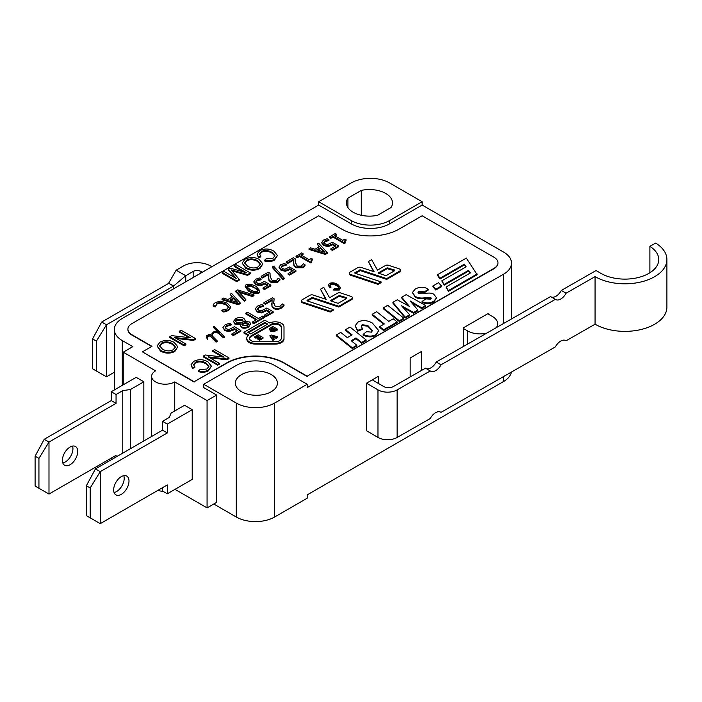 <?xml version="1.0" encoding="UTF-8"?>
<svg xmlns="http://www.w3.org/2000/svg" width="702" height="702" viewBox="0 0 702 702"><rect width="100%" height="100%" fill="white"/><g stroke="black" fill="none" stroke-linecap="round" stroke-linejoin="round"><path stroke-width="1.05" d="M551.114 296.902A10.161 5.897 120.2 0 0 561.328 290.426L566.093 293.208L595.068 276.623L595.068 324.192L566.093 340.777A10.161 5.897 -59.8 0 0 565.83 340.602A10.161 5.897 -59.8 0 0 555.335 346.937L441.005 412.364A10.161 5.897 -59.8 0 0 440.742 412.197A10.161 5.897 -59.8 0 0 430.247 418.524L397.139 437.469L397.139 389.9A13.549 7.819 180 0 1 377.974 389.856L377.974 437.425A13.549 7.819 0 0 0 397.139 437.469M426.026 368.497A10.161 5.897 120.2 0 0 436.24 362.021L441.005 364.794A10.161 5.897 -59.8 0 1 430.51 371.13A10.161 5.897 -59.8 0 1 430.247 370.954L425.482 368.173L393.331 386.574A6.774 3.914 0 0 1 383.748 386.548L372.279 379.87L366.532 383.187L366.532 430.756L377.974 437.425M566.093 293.208A10.161 5.897 -59.8 0 1 555.607 299.535A10.161 5.897 -59.8 0 1 555.335 299.368L550.57 296.586L436.24 362.021M566.093 340.777L565.549 340.461M441.005 412.364L440.461 412.048M366.532 383.187L377.974 389.856M397.139 389.9L430.247 370.954M595.068 276.623A41.997 24.245 0 0 0 640.891 281.976A41.997 24.245 0 0 0 666.9 259.556A41.997 24.245 0 0 0 655.668 243.05L649.885 246.358A33.871 19.559 180 0 1 658.774 259.556A33.871 19.559 180 0 1 637.793 277.641A33.871 19.559 180 0 1 600.842 273.324L596.077 270.542L561.328 290.426M441.005 364.794L555.335 299.368M595.068 324.192A41.997 24.245 0 0 0 640.891 329.545A41.997 24.245 0 0 0 666.9 307.125L666.9 259.556M649.885 246.358L649.885 272.753M486.679 333.152A17.611 10.17 180 0 1 467.611 330.914L467.611 344.068M372.279 379.87L378.553 376.246L378.553 383.529M410.17 376.939L410.17 357.994L421.665 351.351L421.665 370.358M463.294 346.534L463.294 327.878L488.206 313.496L488.206 314.048L492.514 316.541A17.611 10.17 180 0 1 497.674 323.727A17.611 10.17 180 0 1 496.323 327.632M503.58 274.192L307.186 387.583L307.186 384.266L274.614 403.071A27.097 15.646 180 0 1 236.284 403.071L203.712 384.266L203.712 387.583L216.646 395.05L207.072 400.579L174.737 381.914A13.549 7.819 180 0 1 159.968 383.608A13.549 7.819 180 0 1 151.606 376.386A13.549 7.819 180 0 1 155.572 370.849L123.236 352.185L132.818 346.656L122.28 340.567A27.097 15.646 180 0 1 114.347 329.51A27.097 15.646 180 0 1 122.28 318.445L318.682 205.054L318.682 201.737L351.254 182.932A27.097 15.646 180 0 1 389.575 182.932L422.148 201.737L422.148 205.054L503.58 252.071A27.097 15.646 180 0 1 511.521 263.136A27.097 15.646 180 0 1 503.58 274.192L503.58 323.482M487.723 313.768L488.206 314.048M463.294 328.431L467.611 330.914M111.267 391.734L116.058 394.498L116.058 403.352L111.267 400.579L111.267 391.734L136.17 377.351L143.84 381.774L143.84 440.961M143.84 381.774L130.423 389.522L130.423 448.701M116.058 403.352L48.991 442.067L44.2 439.303L35.1 456.168L35.1 486.038L48.991 494.059L38.935 488.25L38.935 458.38L48.991 442.067L48.991 494.059L116.058 455.344L116.058 457.002M38.935 488.25L35.1 486.038M35.1 456.168L38.935 458.38M116.058 394.498L122.762 390.628L122.762 453.132M62.408 460.319A10.837 6.257 -60 0 1 67.138 449.412A10.837 6.257 -60 0 1 75.491 446.507A10.837 6.257 -60 0 1 75.491 459.02A10.837 6.257 -60 0 1 64.645 465.286A10.837 6.257 -60 0 1 62.408 460.319M62.811 462.934A10.837 6.257 120 0 0 70.7 456.256A10.837 6.257 120 0 0 72.534 446.095M111.267 400.579L44.2 439.303M111.267 459.766L111.267 458.108M122.762 390.628L130.423 389.522M123.236 384.819L123.236 352.185M192.216 409.705L167.313 424.087L167.313 432.941L100.246 471.656L95.454 468.892L162.522 430.177L162.522 421.323L169.226 417.453L171.139 413.03L184.556 405.282L192.216 409.705L192.216 479.405L167.313 493.787L162.522 491.023L162.522 487.697M100.246 471.656L100.246 523.657L90.189 517.848L90.189 487.978L100.246 471.656M167.313 493.787L167.313 484.933L100.246 523.657L86.355 515.637L86.355 485.766L90.189 487.978M113.663 489.908A10.837 6.257 -60 0 1 118.392 479.001A10.837 6.257 -60 0 1 126.746 476.096A10.837 6.257 -60 0 1 126.746 488.618A10.837 6.257 -60 0 1 115.9 494.875A10.837 6.257 -60 0 1 113.663 489.908M95.454 468.892L86.355 485.766M90.189 517.848L86.355 515.637M114.066 492.523A10.837 6.257 120 0 0 121.955 485.854A10.837 6.257 120 0 0 123.789 475.684M162.522 430.177L167.313 432.941M162.522 421.323L167.313 424.087M174.974 489.355L207.072 507.888L207.072 400.579M202.281 272.262L200.842 271.428A5.423 3.133 0 0 0 193.173 271.428L193.173 277.509M185.749 281.8L185.749 275.719L193.173 271.428M185.749 275.719L173.534 286.083L106.476 324.807L106.476 376.798L96.411 370.989L96.411 341.119L106.476 324.807L101.685 322.042L92.585 338.908L92.585 368.778L106.476 376.798L114.347 372.253M173.534 288.855L173.534 286.083L168.743 283.318L173.534 285.802M185.74 275.719L176.158 270.191L168.743 283.038M168.743 283.318L101.685 322.042M211.855 266.725L210.424 265.9A18.972 10.951 0 0 0 183.599 265.9L176.158 270.191M92.585 338.908L96.411 341.119M96.411 370.989L92.585 368.778M341.672 229.063A40.646 23.464 0 0 0 399.157 229.063L422.148 215.786L493.997 257.265A13.549 7.819 180 0 1 497.972 262.802A13.549 7.819 180 0 1 493.997 268.331L307.186 376.193L284.187 362.916A40.646 23.464 0 0 0 226.711 362.916L194.138 381.721L142.401 351.851L151.983 346.323L131.862 334.705A13.549 7.819 180 0 1 127.896 329.177A13.549 7.819 180 0 1 131.862 323.64L318.682 215.786L341.672 229.063M329.914 285.556L330.581 284.889C332.116 284.056 334.205 284.371 336.846 285.819L339.022 287.838M328.334 285.03L329.642 287.873L330.914 287.513L329.835 285.152L330.581 284.117C332.116 283.283 334.205 283.59 336.846 285.047L339.092 287.469L338.241 288.619L334.319 288.575L333.678 289.285L339.312 289.259L340.523 287.539L337.811 284.477C334.696 282.669 331.897 282.353 329.405 283.529L328.334 285.03L329.642 287.1L330.914 286.732M333.678 289.285L333.678 290.058L339.312 290.031L340.523 287.539M307.248 300.93L312.495 298.306L338.803 307.046L351.623 299.64A2.711 1.562 0 0 0 352.422 298.534L352.422 297.762A2.711 1.562 0 0 0 351.061 296.411L340.724 292.971A2.711 1.562 0 0 0 337.46 293.225L329.571 297.78L323.727 287.32L320.498 289.189L326.193 299.377L313.171 295.051A2.711 1.562 0 0 0 309.907 295.305L302.272 299.71A2.711 1.562 0 0 0 301.483 300.816A2.711 1.562 0 0 0 302.843 302.167L330.177 311.249L333.152 309.538L307.169 300.895L307.02 300.28L312.495 297.534L338.803 306.274L351.623 298.868A2.711 1.562 0 0 0 352.422 297.762M301.483 300.816L301.483 301.588A2.711 1.562 0 0 0 302.843 302.939L330.177 312.03L333.152 310.31L333.152 309.538M320.498 289.189L325.658 299.201M432.888 285.986L432.888 286.758L435.775 290.023L441.453 286.749L441.453 285.968L438.575 282.704L432.888 285.986L435.775 289.25L441.453 285.968M464.391 264.917L464.391 264.136L466.128 266.795L441.786 280.853L444.199 284.389L468.532 270.331L470.331 272.981L445.998 287.03L448.402 291.339L477.149 274.745L466.339 258.09L437.592 274.684L437.592 275.456L440.005 278.992L464.391 264.917L465.759 267.006M441.786 280.853L444.199 285.161L468.532 271.112L469.954 273.201M349.385 273.157L349.385 273.929A2.711 1.562 0 0 0 350.737 275.289L378.08 284.371L381.054 282.652L381.054 281.879L355.063 273.245L354.922 272.63L360.398 269.875L386.697 278.615L399.526 271.209A2.711 1.562 0 0 0 400.324 270.103A2.711 1.562 0 0 0 398.964 268.752L388.627 265.312A2.711 1.562 0 0 0 385.363 265.567L377.474 270.121L371.63 259.67L368.401 261.53L374.096 271.727L361.074 267.392A2.711 1.562 0 0 0 357.809 267.646L350.175 272.051A2.711 1.562 0 0 0 349.385 273.157A2.711 1.562 0 0 0 350.737 274.517L378.08 283.599L381.054 281.879M368.401 261.53L373.561 271.542M355.151 273.271L360.398 270.656L386.697 279.396L399.526 271.99A2.711 1.562 0 0 0 400.324 270.884L400.324 270.103M418.059 292.901L418.971 292.058L424.473 292.655L428.255 290.023L427.808 288.996C424.078 286.627 419.901 286.627 415.286 289.005L412.364 292.567L415.268 296.446C418.629 298.21 422.437 298.508 426.702 297.341L430.589 297.306L431.247 298.21L430.484 299.14L425.912 298.903L422.051 301.474C426.061 303.501 430.01 303.396 433.897 301.149L436.556 297.815L433.88 294.392C432.213 292.866 428.641 292.664 423.166 293.787L418.831 293.69L417.98 292.497L418.971 291.286L424.473 291.883L428.255 289.25M422.051 301.474L422.051 302.246C426.061 304.273 430.01 304.168 433.897 301.93L436.556 297.815M412.364 292.567L415.268 297.218C418.629 298.982 422.437 299.28 426.702 298.113L431.133 298.578M402.878 307.292L413.592 313.267L417.883 310.784L417.883 310.012L410.108 300.939L421.7 307.809L425.684 305.51L406.16 294.656L401.711 297.227L409.371 306.37L397.253 299.798L392.901 302.316L405.308 317.269L409.661 314.759L401.57 305.782L413.592 312.495L417.883 310.012M392.901 302.316L392.901 303.088L405.308 318.05L409.661 315.531L409.661 314.759M401.711 297.227L401.711 297.999L408.239 305.8M411.354 302.395L421.7 308.582L425.684 306.283L425.684 305.51M383.213 307.906L383.213 308.678L399.315 321.507L403.799 318.919L403.799 318.146L387.715 305.309L383.213 307.906L399.315 320.735L403.799 318.146M379.677 326.641L379.677 327.413L383.643 330.554L397.192 322.736L397.192 321.955L393.252 318.805L388.785 321.384L376.667 311.679L372.209 314.259L384.327 323.955L379.677 326.641L383.643 329.782L397.192 321.955M372.209 314.259L372.209 315.031L383.757 324.28M355.151 325.816L357.66 331.168L362.671 329.273L361.214 326L362.1 324.754L367.708 325.395L372.42 330.554L371.472 332.151L366.602 331.66L363.153 334.354C367.734 336.556 371.963 336.662 375.86 334.661L378.755 330.651L372.429 323.095C367.234 320.156 362.407 319.822 357.95 322.104L355.151 325.816L357.66 330.388L362.671 328.492M363.153 334.354L363.153 335.126C367.734 337.329 371.963 337.434 375.86 335.433L378.755 330.651M361.276 326.404L362.1 325.535L367.708 326.176L372.385 330.949M351.746 341.163L355.975 338.715L361.662 343.252L366.102 340.681L366.102 339.908L350.026 327.071L345.542 329.659L352.106 334.872L347.315 337.644L340.742 332.423L336.302 334.986L352.386 347.832L356.827 345.261L351.184 340.707L355.975 337.943L361.662 342.471L366.102 339.908M336.302 334.986L336.302 335.767L352.386 348.604L356.827 346.042L356.827 345.261M345.542 329.659L345.542 330.431L351.544 335.196M273.754 308.547C276.035 309.757 278.536 309.626 281.274 308.152L284.012 305.686L284.012 304.905L282.257 303.896L279.861 306.528L275.368 306.739L273.71 302.553L274.131 298.85L272.367 297.832L263.934 302.711L265.374 303.545L272.086 299.666L271.972 306.695L273.754 308.547L273.754 307.766C276.035 308.985 278.536 308.854 281.274 307.379L284.012 304.905M263.934 302.711L263.934 303.483L265.374 304.317L271.964 300.509M273.71 303.413L274.131 298.85M264.215 315.233L264.215 316.005L265.681 316.856L273.175 312.53L273.175 311.749L266.76 308.046L261.442 310.802L258.81 310.249L257.52 308.643L258.906 306.967L263.487 305.537L261.723 304.519L257.432 306.151L255.282 308.792L257.099 311.223L261.513 312.144L266.786 309.924L270.103 311.837L264.215 315.233L265.681 316.075L273.175 311.749M255.282 308.792L257.099 311.995L261.513 312.925L266.786 310.696L269.436 312.223M257.52 309.415L258.906 307.748L263.487 306.309L263.487 305.537M252.351 322.069L252.351 322.85L253.826 323.701L264.391 317.602L264.391 316.821L262.917 315.97L258.459 318.541L247.481 312.206L245.823 313.162L256.809 319.498L252.351 322.069L253.826 322.92L264.391 316.821M245.823 313.162L245.823 313.934L256.133 319.893M240.189 324.956L241.409 327.527C243.515 328.606 245.937 328.431 248.675 327L250.711 323.675L249.482 321.964L244.708 321.49L245.147 320.209L243.805 318.296C241.356 317.023 238.636 317.164 235.653 318.708L233.538 321.428L234.977 323.429L240.549 323.859L240.189 324.956L241.409 326.755C243.515 327.825 245.937 327.65 248.675 326.228L250.711 323.675M233.538 321.428L234.977 324.201L240.496 324.605M245.086 321.463L245.147 320.209M231.888 333.898L231.888 334.678L233.354 335.521L240.847 331.195L240.847 330.423L234.424 326.72L229.115 329.466L226.474 328.913L225.184 327.308L226.579 325.631L231.151 324.201L229.396 323.192L225.105 324.815L222.946 327.465L224.772 329.887L229.185 330.809L234.459 328.589L237.776 330.502L231.888 333.898L233.354 334.749L240.847 330.423M222.946 327.465L224.772 330.66L229.185 331.59L234.459 329.361L237.1 330.888M225.184 328.08L226.579 326.412L231.151 324.982L231.151 324.201M218.77 333.59L223.447 337.837L224.491 337.329L224.491 336.556L214.066 326.228L213.39 326.623L219.673 333.143L217.023 331.458L214.136 331.458L211.995 333.494L212.215 335.872L210.31 334.547L208.784 334.547L206.651 335.775L207.327 338.583L207.081 335.889L209.442 335.187L216.058 341.33L217.12 340.803L212.794 336.451L212.46 334.31L214.347 332.476L216.839 332.476L218.77 333.59L218.77 332.818L223.447 337.065L224.491 336.556M207.09 336.662L209.442 335.96L210.705 336.688L216.058 342.102L217.12 341.584L217.12 340.803M206.634 337.408L207.327 339.356L207.739 338.513M211.995 333.494L212.013 335.661M213.39 326.623L213.39 327.395L217.664 331.835M209.845 357.818L227.009 359.775L228.957 358.652L228.957 357.871L214.593 349.578L212.776 350.631L212.776 351.404L222.385 356.949M212.776 350.631L224.052 357.142L205.212 354.993L203.264 356.116L203.264 356.888L217.638 365.189L219.454 364.136L219.454 363.364L208.169 356.853L227.009 359.003L228.957 357.871M193.655 365.005L195.419 363.022C198.473 361.354 201.983 361.6 205.967 363.768L208.898 366.786M191.014 364.803L192.488 368.392L194.875 367.567L193.612 364.619L195.419 362.25C198.473 360.582 201.983 360.828 205.967 362.987L208.933 366.391L206.871 369.033L200.026 369.524L198.596 370.867C202.158 371.946 205.44 371.656 208.459 370.007L211.416 366.154L207.924 361.855C203.247 359.143 198.482 358.994 193.629 361.407L191.014 364.803L192.488 367.611L194.875 366.795M198.596 370.867L198.596 371.639C202.158 372.718 205.44 372.437 208.459 370.779L211.416 366.154M176.316 338.461L193.48 340.417L195.428 339.294L195.428 338.513L181.063 330.221L179.238 331.265L179.238 332.046L188.856 337.592M179.238 331.265L190.523 337.785L171.683 335.635L169.735 336.758L169.735 337.53L184.108 345.832L185.925 344.779L185.925 344.006L174.64 337.495L193.48 339.645L195.428 338.513M157.055 345.981L160.53 351.114C165.418 353.676 170.2 353.79 174.859 351.456L177.799 346.797L174.114 342.313C169.568 339.891 164.856 339.821 159.995 342.102L157.055 345.981L160.53 350.342C165.418 352.904 170.2 353.018 174.859 350.684L177.799 346.797M329.589 236.828L329.589 237.609L330.853 238.338L333.011 237.092L344.234 243.576L345.331 242.945L344.673 240.944L346.06 239.742L344.919 239.084L342.725 240.356L334.371 235.53L336.574 234.266L335.302 233.529L329.589 236.828L330.853 237.566L333.011 236.32L344.234 242.804L345.331 242.164M335.047 235.925L336.574 235.038L336.574 234.266M344.673 241.716L346.06 240.514L346.06 239.742M321.779 243.032L323.78 245.524L327.983 246.577L331.458 245.472L332.564 244.752L332.564 243.971L335.881 245.884L330.888 248.771L330.888 249.543L332.353 250.386L338.706 246.718L338.706 245.946L332.292 242.243L327.746 244.55L325.237 243.919L323.824 242.33M332.564 244.752L335.205 246.279M323.833 243.155L324.894 241.672L328.931 240.549L328.931 239.777L327.176 238.759L323.42 240.084L321.779 242.427L323.78 244.752L327.983 245.797L332.564 243.971M309.038 248.692L309.038 249.464L325.342 254.431L327.22 253.352L327.22 252.58L318.611 243.164L317.19 243.989L319.612 246.577L315.014 249.236L310.53 247.832L309.038 248.692L325.342 253.659L327.22 252.58M317.19 243.989L319.138 246.85M296.042 256.195L296.042 256.967L297.315 257.704L299.473 256.458L310.696 262.943L311.793 262.302L311.135 260.302L312.513 259.108L311.372 258.45L309.178 259.714L300.833 254.896L303.027 253.633L301.755 252.895L296.042 256.195L297.315 256.932L299.473 255.686L310.696 262.162L311.793 261.53M301.5 255.282L303.027 254.405L303.027 253.633M311.135 261.083L312.513 259.88L312.513 259.108M286.205 261.881L286.205 262.653L287.644 263.487L293.331 260.205L294.05 265.97L295.946 267.76L302.834 267.734L305.045 265.567L305.045 264.794L303.282 263.776L301.43 266.102L297.306 266.102L295.217 262.162L295.121 258.757L293.357 257.748L286.205 261.881L287.644 262.715L293.331 259.433L294.05 265.198L295.946 266.988L302.834 266.962L305.045 264.794M278.992 267.734L280.993 270.226L285.196 271.279L288.671 270.173L289.786 269.445L289.786 268.673L293.094 270.586L288.101 273.473L288.101 274.245L289.566 275.087L295.919 271.42L295.919 270.647L289.505 266.944L284.959 269.252L282.45 268.62L281.046 267.032M289.786 269.445L292.427 270.972M281.046 267.857L282.116 266.374L286.153 265.251L286.153 264.478L284.389 263.461L280.642 264.786L278.992 267.129L280.993 269.454L285.196 270.498L289.786 268.673M272.455 266.883L272.455 267.655L282.932 279.572L284.178 278.843L284.178 278.071L273.683 266.172L272.455 266.883L282.932 278.791L284.178 278.071M261.118 276.36L261.118 277.132L262.566 277.966L268.252 274.684L268.971 280.458L270.858 282.239L277.755 282.213L279.958 280.054L279.958 279.273L278.203 278.264L276.351 280.581L272.227 280.581L270.138 276.649L270.033 273.245L268.278 272.227L261.118 276.36L262.566 277.193L268.252 273.912L268.971 279.677L270.858 281.467L277.755 281.441L279.958 279.273M253.913 282.213L255.914 284.705L260.117 285.758L263.592 284.652L264.698 283.933L264.698 283.152L268.015 285.073L263.022 287.952L263.022 288.724L264.487 289.575L270.84 285.898L270.84 285.126L264.426 281.423L259.88 283.731L257.371 283.099L255.967 281.511M264.698 283.933L267.339 285.46M255.967 282.336L257.037 280.853L261.074 279.729L261.074 278.957L259.31 277.939L255.563 279.264L253.913 281.616L255.914 283.933L260.117 284.986L264.698 283.152M245.191 286.179L245.191 286.96L248.877 291.4C252.939 293.436 256.318 293.98 259.02 293.032L259.863 290.839L256.177 286.398C252.097 284.345 248.719 283.801 246.033 284.766L245.191 286.179L248.877 290.619C252.939 292.655 256.318 293.208 259.02 292.26L259.863 290.839M235.784 290.988L235.784 291.76L244.384 301.176L245.823 300.351L245.823 299.57L238.162 291.312L252.466 295.735L253.966 294.875L237.653 289.908L235.784 290.988L244.384 300.403L245.823 299.57M239.171 292.401L252.466 296.507L253.966 295.647L253.966 294.875M221.99 298.955L221.99 299.728L238.294 304.694L240.163 303.615L240.163 302.834L231.563 293.418L230.142 294.243L232.564 296.841L227.966 299.491L223.482 298.087L221.99 298.955L238.294 303.913L240.163 302.834M230.142 294.243L232.09 297.113M215.181 306.95L217.102 303.176L220.867 302.395L225.737 303.957L228.501 306.756L227.167 308.968L221.85 310.144L223.806 311.276L228.483 309.836L230.572 306.713L227.202 303.115L220.902 301.14L215.593 302.387L213.926 303.79L213.136 305.888L215.075 307.002L217.102 303.948L220.867 303.167L225.737 304.729L228.501 307.529M221.85 310.144L221.85 310.916L223.806 312.048L228.483 310.617L230.581 307.651L230.572 306.713M259.687 254.335L261.451 252.351C264.496 250.684 268.015 250.93 271.999 253.089L274.921 256.107M257.046 254.133L258.52 257.713L260.907 256.897L259.643 253.94L261.451 251.579C264.496 249.912 268.015 250.158 271.999 252.316L274.965 255.721L272.902 258.362L266.049 258.854L264.628 260.188C268.182 261.276 271.472 260.986 274.491 259.328L277.448 255.484L273.947 251.184C269.27 248.464 264.514 248.315 259.652 250.728L257.046 254.133L258.52 256.941L260.907 256.116M264.628 260.188L264.628 260.968C268.182 262.048 271.472 261.767 274.491 260.109L277.448 255.484M242.12 263.039L245.595 268.173C250.482 270.735 255.256 270.849 259.915 268.515L262.855 263.855L259.178 259.371C254.624 256.95 249.921 256.879 245.059 259.161L242.12 263.039L245.595 267.401C250.482 269.963 255.256 270.077 259.915 267.743L262.855 263.855M243.805 272.016L234.214 266.47L234.214 265.698L246.446 272.762L230.045 268.103L228.343 269.085L228.343 269.866L234.924 277.729M232.072 270.902L247.552 275.368L250.412 273.719L250.412 272.938L236.039 264.645L234.214 265.698M228.343 269.085L236.17 278.457L224.149 271.507L222.315 272.569L222.315 273.341L236.688 281.642L239.242 280.168L239.242 279.387L231.16 269.858L247.552 274.587L250.412 272.938M248.183 335.486L243.954 333.046L243.954 332.274L248.745 335.038A8.81 5.081 0 0 0 246.771 338.241L246.771 339.013A8.81 5.081 0 0 0 255.581 344.103L275.202 344.103A8.81 5.081 0 0 0 284.003 339.013L284.003 327.694M331.072 301L339.233 296.288L346.648 298.42M378.975 273.341L387.135 268.638L394.55 270.77M235.618 321.446L236.881 320.217L242.234 320.13L243.418 321.481M241.9 324.587L244.822 323.561L248.622 324.403M159.635 346.156L161.635 343.813C164.812 342.128 168.313 342.26 172.13 344.199L175.263 347.288M317.76 250.079L320.621 248.429L323.885 251.974M246.806 287.092L247.42 286.337L250.57 286.065L254.738 288.004L258.257 290.689M230.712 300.333L233.564 298.683L236.837 302.229M244.7 263.215L246.7 260.872C249.877 259.187 253.369 259.319 257.195 261.267L260.328 264.347M249.517 338.627A6.099 3.519 180 0 1 251.272 336.53L270.884 325.202A6.099 3.519 180 0 1 277.536 324.438A6.099 3.519 180 0 1 281.3 327.694M257.906 336.802L257.906 336.021L259.091 336.706L257.011 337.908L257.941 338.443L260.012 337.241L260.837 337.723L258.599 339.013L258.599 339.786L259.529 340.321L262.996 338.32L262.996 337.548L258.204 334.784L254.738 336.784L254.738 337.557L255.668 338.092L257.906 336.802L258.415 337.092M257.011 337.908L257.011 338.68L257.941 339.215L260.17 338.11M269.822 335.819L272.859 340.365L274.131 339.636L274.131 338.864L271.928 336.249L276.448 337.522L277.738 336.776L271.2 335.021L269.822 335.819L272.859 339.592L274.131 338.864M272.78 337.267L276.448 338.303L277.738 337.548L277.738 336.776M269.612 329.405L270.542 331.186L273.631 331.748L277.474 329.958L277.474 329.185L272.683 326.421L269.612 328.633L269.533 329.808M271.174 329.317L272.35 328.431L274.666 329.764M248.455 332.66L264.856 323.192L267.058 324.464M497.964 262.969A13.549 7.819 180 0 1 497.972 263.136A13.549 7.819 180 0 1 493.997 268.664L307.186 376.193M307.186 376.518L284.187 363.25A40.646 23.464 0 0 0 226.711 363.25L194.138 381.721M194.138 382.055L142.401 351.851M151.693 346.49L131.862 335.038A13.549 7.819 180 0 1 127.896 329.51A13.549 7.819 180 0 1 127.896 329.343M259.529 340.321L259.529 339.549L262.996 337.548M255.668 338.092L255.668 337.32L257.906 336.021M254.738 336.784L255.668 337.32M270.884 324.429A6.099 3.519 180 0 1 277.536 323.666A6.099 3.519 180 0 1 281.3 326.913L281.3 338.241A6.099 3.519 180 0 1 275.202 341.76L255.581 341.76A6.099 3.519 180 0 1 249.482 338.241A6.099 3.519 180 0 1 251.272 335.758L270.884 324.429L270.884 325.202M264.856 323.192L264.856 322.411L267.734 324.078L250.658 333.933L247.788 332.274L264.856 322.411M246.771 338.241A8.81 5.081 0 0 0 255.581 343.331L275.202 343.331A8.81 5.081 0 0 0 284.003 338.241L284.003 326.913A8.81 5.081 0 0 0 278.984 322.323A8.81 5.081 0 0 0 269.647 322.973L264.856 320.2L243.954 332.274M284.003 339.013L284.003 338.241M272.859 340.365L272.859 339.592M271.832 329.686L271.174 328.545L272.35 327.65L275.342 329.378L273.885 330.037L271.832 329.686M272.35 328.431L272.35 327.65M269.612 328.633L270.542 330.414L273.631 330.967L277.474 329.185M247.552 275.368L247.552 274.587M246.7 260.1C249.877 258.415 253.369 258.547 257.195 260.486L260.363 263.934L258.275 266.804C254.984 268.497 251.421 268.331 247.578 266.277L244.665 262.829L246.7 260.1L246.7 260.872M258.52 257.713L258.52 256.941M215.075 307.002L215.172 306.116M213.136 305.107L215.075 306.23M233.564 298.683L233.564 297.911L237.838 302.536L229.835 300.07L233.564 297.911M238.294 304.694L238.294 303.913M244.384 301.176L244.384 300.403M246.946 287.346L247.42 285.565L250.57 285.293L258.125 289.663L257.634 291.462L254.563 291.734L250.324 289.786L246.735 286.714M264.487 289.575L264.487 288.794L270.84 285.126M263.022 287.952L264.487 288.794M262.566 277.966L262.566 277.193M268.252 274.684L268.252 273.912M289.566 275.087L289.566 274.315L295.919 270.647M288.101 273.473L289.566 274.315M287.644 263.487L287.644 262.715M293.331 260.205L293.331 259.433M297.315 257.704L297.315 256.932M299.473 256.458L299.473 255.686M310.696 262.943L310.696 262.162M320.621 248.429L320.621 247.657L324.886 252.281L316.883 249.807L320.621 247.657M325.342 254.431L325.342 253.659M332.353 250.386L332.353 249.614L338.706 245.946M330.888 248.771L332.353 249.614M330.853 238.338L330.853 237.566M333.011 237.092L333.011 236.32M344.234 243.576L344.234 242.804M161.635 343.041C164.812 341.356 168.313 341.488 172.13 343.427L175.307 346.876L173.219 349.745C169.928 351.439 166.356 351.263 162.513 349.219L159.608 345.77L161.635 343.041L161.635 343.813M193.48 340.417L193.48 339.645M192.488 368.392L192.488 367.611M227.009 359.775L227.009 359.003M207.327 339.356L207.327 338.583M208.283 335.968L208.283 335.196M209.442 335.96L209.442 335.187M210.705 336.688L210.705 335.916M216.058 342.102L216.058 341.33M216.444 341.971L216.444 341.198M212.46 334.31L213.092 332.423L214.347 331.695L216.839 331.695L218.77 332.818M212.443 335.056L212.46 333.538M213.092 333.196L213.092 332.423M214.347 332.476L214.347 331.695M216.839 332.476L216.839 331.695M234.459 329.361L234.459 328.589M233.354 335.521L233.354 334.749M243.05 325.798L241.997 323.499L244.822 322.78L247.999 323.043L248.71 323.999L247.455 325.509L243.05 325.798M241.857 324.227L241.997 323.499L241.997 324.271M244.822 323.561L244.822 322.78M236.539 322.35L235.539 321.068L236.881 319.445L242.234 319.357L243.269 321.867L240.374 322.639L236.539 322.35M253.826 323.701L253.826 322.92M266.786 310.696L266.786 309.924M265.681 316.856L265.681 316.075M265.374 304.317L265.374 303.545M271.972 306.695L271.972 305.923L273.754 307.766M271.674 303.633L271.972 305.923M352.386 348.604L352.386 347.832M355.975 338.715L355.975 337.943M383.643 330.554L383.643 329.782M405.308 318.05L405.308 317.269M413.592 313.267L413.592 312.495M394.638 270.024L394.778 270.639L386.03 275.684L378.124 273.06L387.135 267.857L394.638 270.024L394.638 270.718M378.08 284.371L378.08 283.599M448.402 291.339L448.402 290.567L477.149 273.973M445.998 287.03L448.402 290.567M440.005 278.992L440.005 278.22L464.391 264.136M437.592 274.684L440.005 278.22M435.775 290.023L435.775 289.25M346.735 297.674L346.876 298.289L338.127 303.343L330.221 300.719L339.233 295.516L346.735 297.674L346.735 298.376M330.177 312.03L330.177 311.249M338.803 307.046L338.803 306.274M329.642 287.873L329.642 287.1M511.363 372.104A27.097 15.646 0 0 1 503.58 381.502L307.186 494.892L307.186 498.209L274.614 517.014A27.097 15.646 180 0 1 236.284 517.014L213.777 504.018M207.072 507.888L216.646 502.36L216.646 395.05M157.976 490.321A13.549 7.819 0 0 0 163.241 491.435M174.737 410.951L174.737 381.914M361.293 190.409A23.034 13.294 180 0 1 392.488 202.843A23.034 13.294 180 0 1 390.996 207.555L377.615 215.277A23.034 13.294 180 0 1 346.419 202.843A23.034 13.294 180 0 1 347.92 198.131L361.293 190.409L361.293 215.277M347.92 198.131L347.92 207.555M241.558 391.734A20.999 12.127 180 0 1 235.407 383.16A20.999 12.127 180 0 1 256.405 371.033A20.999 12.127 180 0 1 277.404 383.16A20.999 12.127 180 0 1 264.443 394.357A20.999 12.127 180 0 1 241.558 391.734M258.599 339.013L259.529 339.549M260.012 338.022L260.012 337.241M257.941 339.215L257.941 338.443M276.448 338.303L276.448 337.522M222.315 272.569L236.688 280.861L239.242 279.387M236.688 281.642L236.688 280.861M223.806 312.048L223.806 311.276M252.466 296.507L252.466 295.735M258.125 290.444L258.125 289.663L258.327 290.295M255.967 281.563L257.037 280.08L261.074 278.957M260.968 279.791L260.968 279.019M282.932 279.572L282.932 278.791M281.046 267.085L282.116 265.602L286.153 264.478M286.047 265.312L286.047 264.54M323.833 242.383L324.894 240.9L328.931 239.777M328.834 240.61L328.834 239.838M169.735 336.758L184.108 345.051L185.925 344.006M184.108 345.832L184.108 345.051M203.264 356.116L217.638 364.417L219.454 363.364M217.638 365.189L217.638 364.417M221.551 335.854L221.551 335.082M212.013 335.67L212.013 335.065M223.824 337.706L223.824 336.934M223.447 337.837L223.447 337.065M231.037 325.052L231.037 324.271M243.471 321.095L243.269 321.867M263.364 306.379L263.364 305.607M361.662 343.252L361.662 342.471M357.66 331.168L357.66 330.388M399.315 321.507L399.315 320.735M421.7 308.582L421.7 307.809M424.473 292.655L424.473 291.883M426.702 298.113L426.702 297.341M386.697 279.396L386.697 278.615M468.532 271.112L468.532 270.331M444.199 285.161L444.199 284.389M422.148 205.054L389.575 223.859A27.097 15.646 180 0 1 351.254 223.859L318.682 205.054M318.682 201.737L351.254 220.542A27.097 15.646 0 0 0 389.575 220.542L422.148 201.737M307.186 384.266L274.614 365.461A27.097 15.646 0 0 0 236.284 365.461L203.712 384.266M274.614 517.014L274.614 403.071M200.842 273.087L200.842 271.428M255.581 344.103L255.581 343.331M275.202 344.103L275.202 343.331M272.034 328.606L272.034 327.834M270.542 331.186L270.542 330.414M273.631 331.748L273.631 330.967M257.195 261.267L257.195 260.486M245.595 268.173L245.595 267.401M259.915 268.515L259.915 267.743M261.451 252.351L261.451 251.579M271.999 253.089L271.999 252.316M217.102 303.948L217.102 303.176M220.867 303.167L220.867 302.395M225.737 304.729L225.737 303.957M247.42 286.337L247.42 285.565M250.57 286.065L250.57 285.293M254.738 288.004L254.738 287.232M259.02 293.032L259.02 292.26M255.914 284.705L255.914 283.933M260.117 285.758L260.117 284.986M263.592 284.652L263.592 283.88M268.392 278.325L268.392 277.553M268.971 280.458L268.971 279.677M270.858 282.239L270.858 281.467M280.993 270.226L280.993 269.454M285.196 271.279L285.196 270.498M288.671 270.173L288.671 269.401M293.471 263.847L293.471 263.066M294.05 265.97L294.05 265.198M295.946 267.76L295.946 266.988M323.78 245.524L323.78 244.752M327.983 246.577L327.983 245.797M331.458 245.472L331.458 244.7M172.13 344.199L172.13 343.427M160.53 351.114L160.53 350.342M174.859 351.456L174.859 350.684M195.419 363.022L195.419 362.25M205.967 363.768L205.967 362.987M224.772 330.66L224.772 329.887M229.185 331.59L229.185 330.809M233.134 330.212L233.134 329.431M236.881 320.217L236.881 319.445M242.234 320.13L242.234 319.357M234.977 324.201L234.977 323.429M257.099 311.995L257.099 311.223M261.513 312.925L261.513 312.144M265.47 311.539L265.47 310.767M375.86 335.433L375.86 334.661M433.897 301.93L433.897 301.149M418.971 292.058L418.971 291.286M350.737 275.289L350.737 274.517M302.843 302.939L302.843 302.167M307.02 300.833L307.02 300.28M311.679 298.368L311.679 297.595M312.495 298.306L312.495 297.534M330.581 284.889L330.581 284.117M336.846 285.819L336.846 285.047M236.284 517.014L236.284 403.071M503.58 381.502L503.58 376.553M122.28 385.372L122.28 340.567M251.272 336.53L251.272 335.758M275.737 330.967L275.737 330.186M233.968 271.455L233.968 270.682M274.491 260.109L274.491 259.328M228.483 310.617L228.483 309.836M248.877 291.4L248.877 290.619M257.037 280.853L257.037 280.08M277.755 282.213L277.755 281.441M282.116 266.374L282.116 265.602M302.834 267.734L302.834 266.962M324.894 241.672L324.894 240.9M208.459 370.779L208.459 370.007M226.579 326.412L226.579 325.631M247.999 323.824L247.999 323.043M241.409 327.527L241.409 326.755M248.675 327L248.675 326.228M258.906 307.748L258.906 306.967M281.274 308.152L281.274 307.379M367.708 326.176L367.708 325.395M362.1 325.535L362.1 324.754M430.589 298.087L430.589 297.306M415.268 297.218L415.268 296.446M387.135 268.638L387.135 267.857M387.952 268.576L387.952 267.795M399.526 271.99L399.526 271.209M360.398 270.656L360.398 269.875M359.582 270.718L359.582 269.937M354.922 273.183L354.922 272.63M339.233 296.288L339.233 295.516M351.623 299.64L351.623 298.868M340.049 296.226L340.049 295.454M339.312 290.031L339.312 289.259M389.575 220.542L389.575 223.859M351.254 220.542L351.254 223.859M497.674 323.727L497.674 326.86M511.521 318.936L511.521 263.136M151.606 436.477L151.606 376.386M114.347 389.952L114.347 329.51"/></g></svg>
